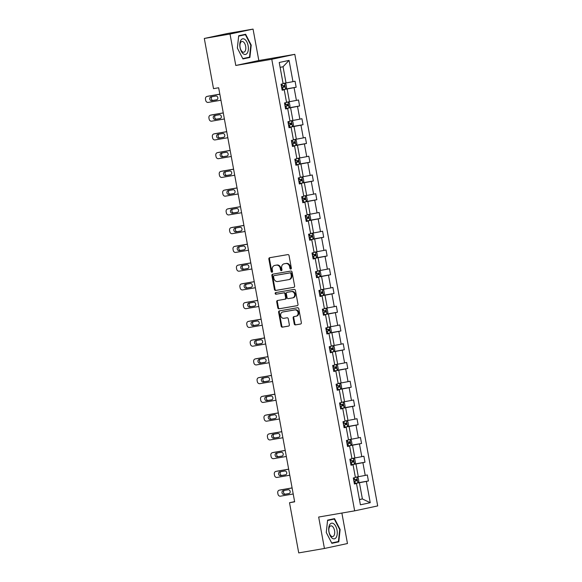 <?xml version="1.0" encoding="UTF-8"?>
<svg xmlns="http://www.w3.org/2000/svg" width="582" height="582" viewBox="0 0 582 582"><rect width="100%" height="100%" fill="white"/><g stroke="black" fill="none" stroke-linecap="round" stroke-linejoin="round"><path stroke-width="0.87" d="M290.796 269.088A0.837 0.72 -102.1 0 0 291.349 268.135L289.05 255.6A1.2 1.026 -102.1 0 0 287.821 254.596L269.655 257.724A1.2 1.026 -102.1 0 0 268.862 259.077L271.161 271.612A0.837 0.72 -102.1 0 0 272.572 271.372L272.274 269.75A3.841 3.274 -102.1 0 1 274.704 265.436A3.841 3.274 -102.1 0 1 274.813 265.414L276.326 265.152A3.841 3.274 -102.1 0 1 280.255 268.375L280.546 269.997A0.837 0.72 -102.1 0 0 281.964 269.757L281.666 268.135A3.841 3.274 -102.1 0 1 284.089 263.821A3.841 3.274 -102.1 0 1 284.205 263.799L285.718 263.537A3.841 3.274 -102.1 0 1 289.64 266.76L289.938 268.382A0.837 0.72 -102.1 0 0 290.796 269.088M294.245 323.898A1.2 1.026 -102.1 0 0 295.467 324.902L300.567 324.029A1.2 1.026 -102.1 0 0 301.36 322.675L298.806 308.751A1.2 1.026 -102.1 0 0 297.577 307.747L279.411 310.875A1.2 1.026 -102.1 0 0 278.618 312.228L281.171 326.146A1.2 1.026 -102.1 0 0 282.394 327.157L288.556 326.095A1.2 1.026 -102.1 0 0 289.349 324.741L288.25 318.783A1.2 1.026 -102.1 0 0 287.028 317.779L283.972 318.303A3.208 2.743 -102.1 0 1 280.706 315.67A3.208 2.743 -102.1 0 1 282.721 312.01A3.208 2.743 -102.1 0 1 282.816 311.988L294.776 309.93A3.208 2.743 -102.1 0 1 298.042 312.57A3.208 2.743 -102.1 0 1 296.027 316.222A3.208 2.743 -102.1 0 1 295.932 316.244L293.939 316.586A1.2 1.026 -102.1 0 0 293.146 317.939L294.245 323.898L294.863 323.767A1.2 1.026 -102.1 0 0 296.093 324.771L300.77 323.963M318.667 517.042L324.429 548.477L298.726 552.9L289.516 502.717L294.652 501.837L218.657 87.766L213.514 88.646L204.304 38.463L230.014 34.04L235.783 65.475L271.779 59.277L354.656 510.851L318.667 517.042M293.83 287.333A1.2 1.026 -102.1 0 0 294.623 285.98L292.069 272.063A1.2 1.026 -102.1 0 0 290.84 271.052L272.674 274.18A1.2 1.026 -102.1 0 0 271.881 275.533L274.435 289.458A1.2 1.026 -102.1 0 0 275.664 290.462L293.903 287.319M295.438 290.403L297.991 304.328A1.2 1.026 -102.1 0 1 297.198 305.681L279.033 308.809A1.2 1.026 -102.1 0 1 277.803 307.805L276.712 301.847A1.2 1.026 -102.1 0 1 277.505 300.494L284.874 299.221A1.2 1.026 -102.1 0 0 285.667 297.868L284.94 293.917A1.2 1.026 -102.1 0 0 283.71 292.913L276.043 294.23A0.837 0.72 -102.1 0 1 275.737 292.579L294.208 289.4A1.2 1.026 -102.1 0 1 295.438 290.403M324.429 548.477L347.469 543.537L341.874 513.048M235.783 65.475L258.823 60.528L253.054 29.1L230.014 34.04M253.054 29.1L227.344 33.523L204.304 38.463M354.38 483.788L356.504 483.533L354.416 483.984L353.31 477.968L355.398 477.524L353.063 464.785L350.975 465.229L349.869 459.22L351.957 458.776L349.622 446.03L347.534 446.481L346.428 440.472L348.516 440.021L346.181 427.283L344.093 427.726L342.987 421.717L345.075 421.273L342.74 408.535L340.652 408.979L339.546 402.97L341.634 402.518L339.291 389.78L337.211 390.231L336.105 384.222L338.193 383.771L335.85 371.032L333.77 371.476L332.664 365.467L334.752 365.023L332.409 352.277L330.329 352.728L329.223 346.719L331.311 346.268L328.968 333.53L326.888 333.981L325.782 327.964L327.87 327.521L325.527 314.782L323.447 315.226L322.341 309.217L324.429 308.773L322.086 296.027L320.005 296.478L318.9 290.469L320.988 290.018L318.645 277.279L316.564 277.723L315.459 271.714L317.546 271.27L315.204 258.532L313.123 258.975L312.017 252.966L314.105 252.515L311.763 239.777L309.675 240.228L308.576 234.219L310.664 233.768L308.322 221.029L306.234 221.473L305.135 215.464L307.223 215.02L304.881 202.274L302.793 202.725L301.694 196.716L303.782 196.265L301.44 183.526L299.352 183.977L298.253 177.961L300.334 177.517L297.999 164.779L295.911 165.223L294.812 159.213L296.893 158.77L294.557 146.024L292.47 146.475L291.371 140.466L293.452 140.015L291.116 127.276L289.028 127.72L287.93 121.711L290.011 121.267L287.675 108.528L285.587 108.972L284.489 102.963L286.57 102.512L284.234 89.774L282.146 90.225L281.048 84.215L283.128 83.764L279.229 62.492L289.065 60.383L292.972 81.655L295.052 81.211L296.158 87.22L294.07 87.664L296.413 100.402L298.493 99.959L299.599 105.968L297.511 106.411L299.854 119.157L301.934 118.706L303.04 124.715L300.952 125.166L303.295 137.905L305.375 137.461L306.481 143.47L304.393 143.914L306.736 156.66L308.816 156.209L309.922 162.218L307.834 162.669L310.177 175.408L312.258 174.956L313.363 180.966L311.275 181.417L313.618 194.155L315.699 193.711L316.804 199.721L314.717 200.164L317.059 212.91L319.14 212.459L320.245 218.468L318.158 218.919L320.5 231.658L322.588 231.214L323.687 237.223L321.599 237.667L323.941 250.406L326.029 249.962L327.128 255.971L325.04 256.415L327.382 269.16L329.47 268.709L330.569 274.719L328.488 275.17L330.823 287.908L332.911 287.464L334.01 293.474L331.929 293.917L334.264 306.663L336.352 306.212L337.451 312.221L335.37 312.672L337.706 325.411L339.793 324.96L340.892 330.969L338.811 331.42L341.147 344.158L343.235 343.715L344.333 349.724L342.252 350.168L344.588 362.913L346.676 362.462L347.774 368.471L345.693 368.923L348.029 381.661L350.117 381.21L351.215 387.226L349.135 387.67L351.47 400.409L353.558 399.965L354.656 405.974L352.576 406.418L354.911 419.164L356.999 418.713L358.105 424.722L356.017 425.173L358.352 437.911L360.44 437.468L361.546 443.477L359.458 443.921L361.793 456.659L363.881 456.215L364.987 462.224L362.899 462.675L365.234 475.414L367.322 474.963L368.428 480.972L366.34 481.423L370.247 502.695L360.404 504.805L356.504 483.533M271.779 59.277L294.812 54.337L377.696 505.911L354.656 510.851M353.412 458.216L354.78 459.089L355.442 462.697L354.416 464.167L350.902 464.836L355.966 463.978L358.301 476.716L355.347 477.225M358.301 476.716L365.234 475.414M355.966 463.978L362.899 462.675M350.939 465.04L353.063 464.785M349.971 439.468L351.339 440.341L352.001 443.942L350.975 445.412L347.461 446.088L352.525 445.223L354.86 457.969L351.906 458.478M354.86 457.969L361.793 456.659M352.525 445.223L359.458 443.921M347.498 446.285L349.622 446.03M346.53 420.713L347.898 421.586L348.56 425.195L347.534 426.664L344.02 427.334L349.084 426.475L351.419 439.214L348.458 439.723M351.419 439.214L358.352 437.911M349.084 426.475L356.017 425.173M344.057 427.537L346.181 427.283M343.089 401.966L344.457 402.839L345.119 406.44L344.093 407.909L340.579 408.586L345.643 407.727L347.978 420.466L345.017 420.975M347.978 420.466L354.911 419.164M345.643 407.727L352.576 406.418M340.615 408.782L342.74 408.535M339.648 383.218L341.016 384.084L341.678 387.692L340.652 389.162L337.138 389.838L342.201 388.972L344.537 401.718L341.576 402.227M344.537 401.718L351.47 400.409M342.201 388.972L349.135 387.67M337.174 390.035L339.291 389.78M336.207 364.463L337.575 365.336L338.237 368.944L337.211 370.414L333.697 371.083L338.76 370.225L341.096 382.963L338.135 383.473M341.096 382.963L348.029 381.661M338.76 370.225L345.693 368.923M333.733 371.287L335.85 371.032M332.766 345.715L334.133 346.588L334.796 350.189L333.77 351.659L330.256 352.336L335.319 351.477L337.655 364.216L334.694 364.725M337.655 364.216L344.588 362.913M335.319 351.477L342.252 350.168M330.292 352.532L332.409 352.277M329.325 326.96L330.692 327.833L331.354 331.442L330.329 332.911L326.815 333.581L331.871 332.722L334.214 345.468L331.253 345.97M334.214 345.468L341.147 344.158M331.871 332.722L338.811 331.42M326.851 333.784L328.968 333.53M323.374 314.847L328.43 313.974L330.772 326.713L327.812 327.222M330.772 326.713L337.706 325.411M328.43 313.974L335.37 312.672M323.41 315.037L325.527 314.782M322.443 289.465L323.81 290.338L324.472 293.939L323.447 295.409L319.933 296.085L324.989 295.22L327.331 307.965L324.37 308.475M327.331 307.965L334.264 306.663M324.989 295.22L331.929 293.917M319.969 296.282L322.086 296.027M316.492 277.345L321.548 276.472L323.89 289.21L320.929 289.72M323.89 289.21L330.823 287.908M321.548 276.472L328.488 275.17M316.528 277.534L318.645 277.279M315.56 251.962L316.928 252.835L317.59 256.436L316.564 257.906L313.051 258.583L318.107 257.724L320.449 270.463L317.488 270.972M320.449 270.463L327.382 269.16M318.107 257.724L325.04 256.415M313.087 258.779L315.204 258.532M309.609 239.842L314.666 238.969L317.008 251.715L314.047 252.224M317.008 251.715L323.941 250.406M314.666 238.969L321.599 237.667M309.646 240.031L311.763 239.777M308.678 214.46L310.046 215.333L310.708 218.941L309.682 220.411L306.168 221.08L311.225 220.222L313.567 232.96L310.606 233.469M313.567 232.96L320.5 231.658M311.225 220.222L318.158 218.919M306.205 221.284L308.322 221.029M302.727 202.34L307.783 201.474L310.126 214.212L307.165 214.722M310.126 214.212L317.059 212.91M307.783 201.474L314.717 200.164M302.764 202.529L304.881 202.274M301.789 176.957L303.164 177.83L303.819 181.439L302.8 182.908L299.279 183.577L304.342 182.719L306.685 195.465L303.724 195.974M306.685 195.465L313.618 194.155M304.342 182.719L311.275 181.417M299.323 183.781L301.44 183.526M295.845 164.844L300.901 163.971L303.244 176.71L300.283 177.219M303.244 176.71L310.177 175.408M300.901 163.971L307.834 162.669M295.874 165.033L297.999 164.779M292.404 146.089L297.46 145.216L299.803 157.962L296.842 158.471M299.803 157.962L306.736 156.66M297.46 145.216L304.393 143.914M292.433 146.278L294.557 146.024M288.963 127.342L294.019 126.469L296.354 139.207L293.401 139.716M296.354 139.207L303.295 137.905M294.019 126.469L300.952 125.166M288.992 127.531L291.116 127.276M288.025 101.959L289.392 102.832L290.054 106.433L289.028 107.903L285.515 108.579L290.578 107.721L292.913 120.459L289.96 120.969M292.913 120.459L299.854 119.157M290.578 107.721L297.511 106.411M285.551 108.776L287.675 108.528M284.583 83.211L285.951 84.077L286.613 87.686L285.587 89.155L282.074 89.832L287.137 88.966L289.472 101.712L286.519 102.221M289.472 101.712L296.413 100.402M287.137 88.966L294.07 87.664M282.11 90.028L284.234 89.774M289.065 60.383L283.056 66.734L286.031 82.957L283.078 83.466M286.031 82.957L292.972 81.655M258.823 60.528L294.812 54.337M294.616 501.626L289.516 502.717M359.45 499.582L362.382 498.956L359.407 482.725L354.343 483.598M359.429 499.465L362.382 498.956L370.247 502.695M283.056 66.734L280.117 67.359M359.407 482.725L366.34 481.423M285.689 89.017L296.158 87.22M289.13 107.772L299.599 105.968M292.571 126.52L303.04 124.715M296.012 145.267L306.481 143.47M299.454 164.022L309.922 162.218M302.895 182.77L313.363 180.966M306.336 201.525L316.804 199.721M309.777 220.272L320.245 218.468M313.218 239.02L323.687 237.223M316.659 257.775L327.128 255.971M320.1 276.523L330.569 274.719M323.541 295.27L334.01 293.474M326.982 314.025L337.451 312.221M330.423 332.773L340.892 330.969M333.864 351.528L344.333 349.724M337.305 370.276L347.774 368.471M340.746 389.023L351.215 387.226M344.188 407.778L354.656 405.974M347.629 426.526L358.105 424.722M351.07 445.274L361.546 443.477M354.511 464.029L364.987 462.224M357.952 482.776L368.428 480.972M249.889 57.451L251.228 45.105L245.633 34.251L238.693 35.742L237.354 48.08L242.949 58.935L249.889 57.451L245.589 57.989M334.534 518.635L327.593 520.126L326.255 532.472L331.856 543.326L338.789 541.835L340.128 529.489L334.534 518.635M291.109 268.928A0.837 0.72 -102.1 0 1 290.556 268.251L290.258 266.629A3.841 3.274 -102.1 0 0 286.337 263.406L285.718 263.537M284.598 263.711A3.841 3.274 -102.1 0 1 284.714 263.69A3.841 3.274 -102.1 0 1 284.824 263.668L286.337 263.406M275.213 265.327A3.841 3.274 -102.1 0 1 275.322 265.305A3.841 3.274 -102.1 0 1 275.439 265.283L276.952 265.021A3.841 3.274 -102.1 0 1 280.873 268.244L281.171 269.866A0.837 0.72 -102.1 0 0 281.724 270.543M270.07 257.651A1.2 1.026 -102.1 0 0 269.481 258.946L271.787 271.481A0.837 0.72 -102.1 0 0 272.34 272.158M273.096 274.107A1.2 1.026 -102.1 0 0 272.507 275.402L275.06 289.319A1.2 1.026 -102.1 0 0 276.283 290.331L294.034 287.275M290.898 273.598A0.837 0.72 -102.1 0 0 290.04 272.9L274.086 275.642A0.837 0.72 -102.1 0 0 273.533 276.588L273.846 278.298A3.841 3.274 -102.1 0 0 277.767 281.521L288.672 279.644A3.841 3.274 -102.1 0 0 288.781 279.622A3.841 3.274 -102.1 0 0 291.211 275.315L290.898 273.598L291.517 273.467A0.837 0.72 -102.1 0 0 290.658 272.762L290.04 272.9M274.66 275.519A0.837 0.72 -102.1 0 1 274.689 275.512A0.837 0.72 -102.1 0 0 274.689 275.512L290.658 272.762M288.898 279.593L289.29 279.513A3.841 3.274 -102.1 0 0 289.407 279.491A3.841 3.274 -102.1 0 0 291.829 275.177L291.211 275.315M291.517 273.467L291.829 275.177M297.402 305.623L279.033 308.809M277.92 300.421A1.2 1.026 -102.1 0 0 277.33 301.709L278.429 307.667A1.2 1.026 -102.1 0 0 279.651 308.678M284.94 299.206L285.493 299.09A1.2 1.026 -102.1 0 0 286.286 297.737L285.558 293.786A1.2 1.026 -102.1 0 0 284.336 292.775L276.043 294.23M276.188 292.499A0.837 0.72 -102.1 0 0 276.661 294.099M292.52 297.904A3.208 2.743 -102.1 0 0 292.615 297.889A3.208 2.743 -102.1 0 0 294.63 294.23A3.208 2.743 -102.1 0 0 291.356 291.597L287.144 292.317A1.2 1.026 -102.1 0 0 286.351 293.677L287.079 297.628A1.2 1.026 -102.1 0 0 288.301 298.631L292.52 297.904M292.702 297.868L293.139 297.773A3.208 2.743 -102.1 0 0 293.233 297.758A3.208 2.743 -102.1 0 0 295.249 294.099A3.208 2.743 -102.1 0 0 291.982 291.458L291.356 291.597M287.697 292.2A1.2 1.026 -102.1 0 1 287.77 292.186L291.982 291.458M294.361 316.513A1.2 1.026 -102.1 0 0 293.772 317.808L294.863 323.767M296.122 316.201L296.558 316.113A3.208 2.743 -102.1 0 0 296.653 316.091A3.208 2.743 -102.1 0 0 298.668 312.432A3.208 2.743 -102.1 0 0 295.401 309.799L294.776 309.93M283.252 311.894A3.208 2.743 -102.1 0 1 283.347 311.872A3.208 2.743 -102.1 0 1 283.441 311.857L295.401 309.799M279.826 310.803A1.2 1.026 -102.1 0 0 279.236 312.09L281.79 326.015A1.2 1.026 -102.1 0 0 283.019 327.019L288.759 326.036M242.869 58.775L245.568 58.193M250.806 45.185L249.511 57.145L242.789 58.593L237.361 48.073L238.664 36.113L245.386 34.673L250.806 45.185L251.228 45.105M331.769 543.159L334.497 542.373M339.706 529.576L338.411 541.536L331.689 542.977L326.262 532.457L327.564 520.497L334.286 519.057L339.706 529.576L340.128 529.489M334.475 542.577L338.789 541.835M219.829 94.153L208.654 96.074A2.444 2.088 77.9 0 0 208.509 96.11M220.949 100.228L208.196 102.417A2.444 2.088 -102.1 0 1 205.701 100.373L205.482 99.166A2.444 2.088 -102.1 0 1 207.097 96.408L219.843 94.219M212.146 96.656A1.957 1.666 -102.1 0 0 213.259 100.366L217.05 99.718M281.659 87.547L284.576 86.994L284.314 85.554L281.39 86.1M282.83 85.809C283.754 86.121 283.841 86.602 283.099 87.249L281.652 87.518M211.703 100.701L216.635 99.849A1.957 1.666 -102.1 0 0 215.929 96.008L210.997 96.852A1.957 1.666 -102.1 0 0 211.703 100.701L213.259 100.366M223.27 112.901L212.095 114.829A2.444 2.088 77.9 0 0 211.95 114.858M224.39 118.975L211.637 121.172A2.444 2.088 -102.1 0 1 209.142 119.121L208.923 117.92A2.444 2.088 -102.1 0 1 210.538 115.163L223.284 112.966M215.587 115.411A1.957 1.666 -102.1 0 0 216.7 119.121L220.491 118.466M285.1 106.295L288.017 105.742L287.755 104.302L284.831 104.855M286.271 104.556C287.195 104.876 287.282 105.357 286.54 105.997L285.093 106.266M215.144 119.448L220.076 118.604A1.957 1.666 -102.1 0 0 219.37 114.756L214.438 115.607A1.957 1.666 -102.1 0 0 215.144 119.448L216.7 119.121M226.711 131.656L215.536 133.576A2.444 2.088 77.9 0 0 215.391 133.605M227.831 137.73L215.078 139.92A2.444 2.088 -102.1 0 1 212.583 137.869L212.365 136.668A2.444 2.088 -102.1 0 1 213.98 133.911L226.725 131.714M291.466 120.707L292.833 121.58L293.495 125.188L292.47 126.658L288.956 127.327M219.028 134.158A1.957 1.666 -102.1 0 0 220.142 137.869L223.932 137.214M288.541 125.043L291.458 124.497L291.196 123.049L288.272 123.602M289.712 123.304C290.636 123.624 290.724 124.104 289.982 124.752L288.534 125.021M218.585 138.203L223.517 137.352A1.957 1.666 -102.1 0 0 222.811 133.504L217.879 134.355A1.957 1.666 -102.1 0 0 218.585 138.203L220.142 137.869M244.869 39.431A7.944 4.139 80.2 0 0 239.864 43.475A7.944 4.139 80.2 0 0 243.305 53.828A7.944 4.139 80.2 0 0 248.31 49.783A7.944 4.139 80.2 0 0 244.869 39.431M243.407 41.911A5.442 2.83 80.2 0 0 241.945 41.482A5.442 2.83 80.2 0 0 239.937 45.971A5.442 2.83 80.2 0 0 242.338 51.769A5.442 2.83 80.2 0 0 243.793 52.198A5.442 2.83 80.2 0 0 245.8 47.709A5.442 2.83 80.2 0 0 243.407 41.911M238.671 35.938L245.386 34.673M333.77 523.815A7.944 4.139 80.2 0 0 328.765 527.859A7.944 4.139 80.2 0 0 332.206 538.219A7.944 4.139 80.2 0 0 337.211 534.167A7.944 4.139 80.2 0 0 333.77 523.815M332.307 526.295A5.442 2.83 80.2 0 0 330.845 525.866A5.442 2.83 80.2 0 0 328.837 530.362A5.442 2.83 80.2 0 0 331.238 536.153A5.442 2.83 80.2 0 0 332.693 536.582A5.442 2.83 80.2 0 0 334.701 532.094A5.442 2.83 80.2 0 0 332.307 526.295M327.571 520.323L334.286 519.057M230.159 150.403L218.978 152.324A2.444 2.088 77.9 0 0 218.832 152.36M231.272 156.478L218.519 158.668A2.444 2.088 -102.1 0 1 216.024 156.623L215.806 155.416A2.444 2.088 -102.1 0 1 217.421 152.659L230.166 150.469M294.907 139.462L296.274 140.335L296.936 143.936L295.911 145.405L292.397 146.082M222.47 152.906A1.957 1.666 -102.1 0 0 223.583 156.616L227.373 155.969M291.982 143.798L294.899 143.245L294.637 141.804L291.713 142.357M293.153 142.059C294.077 142.372 294.165 142.852 293.423 143.499L291.975 143.769M222.026 156.951L226.958 156.1A1.957 1.666 -102.1 0 0 226.252 152.258L221.32 153.11A1.957 1.666 -102.1 0 0 222.026 156.951L223.583 156.616M233.6 169.151L222.419 171.079A2.444 2.088 77.9 0 0 222.273 171.108M234.713 175.226L221.96 177.423A2.444 2.088 -102.1 0 1 219.465 175.371L219.247 174.171A2.444 2.088 -102.1 0 1 220.862 171.414L233.608 169.216M298.348 158.209L299.715 159.082L300.377 162.691L299.359 164.16L295.838 164.83M225.911 171.661A1.957 1.666 -102.1 0 0 227.024 175.371L230.814 174.716M295.423 162.545L298.34 161.992L298.079 160.552L295.154 161.105M296.602 160.807C297.518 161.127 297.606 161.607 296.864 162.247L295.416 162.516M225.467 175.706L230.407 174.855A1.957 1.666 -102.1 0 0 229.694 171.006L224.761 171.857A1.957 1.666 -102.1 0 0 225.467 175.706L227.024 175.371M237.041 187.906L225.86 189.827A2.444 2.088 77.9 0 0 225.714 189.856M238.154 193.981L225.401 196.17A2.444 2.088 -102.1 0 1 222.906 194.119L222.688 192.918A2.444 2.088 -102.1 0 1 224.303 190.161L237.049 187.971M229.352 190.409A1.957 1.666 -102.1 0 0 230.465 194.119L234.255 193.464M298.864 181.3L301.782 180.747L301.52 179.307L298.595 179.853M300.043 179.562C300.959 179.874 301.047 180.355 300.305 181.002L298.857 181.271M228.908 194.453L233.848 193.602A1.957 1.666 -102.1 0 0 233.142 189.761L228.202 190.605A1.957 1.666 -102.1 0 0 228.908 194.453L230.465 194.119M240.482 206.654L229.301 208.582A2.444 2.088 77.9 0 0 229.155 208.611M241.595 212.728L228.85 214.925A2.444 2.088 -102.1 0 1 226.347 212.874L226.129 211.673A2.444 2.088 -102.1 0 1 227.744 208.916L240.49 206.719M305.237 195.712L306.605 196.585L307.267 200.186L306.241 201.656L302.72 202.332M232.793 209.156A1.957 1.666 -102.1 0 0 233.906 212.867L237.696 212.219M302.305 200.048L305.223 199.495L304.961 198.055L302.036 198.608M303.484 198.309C304.401 198.622 304.488 199.109 303.746 199.75L302.298 200.019M232.349 213.201L237.289 212.357A1.957 1.666 -102.1 0 0 236.583 208.509L231.643 209.36A1.957 1.666 -102.1 0 0 232.349 213.201L233.906 212.867M243.923 225.409L232.742 227.329A2.444 2.088 77.9 0 0 232.596 227.358M245.037 231.476L232.291 233.673A2.444 2.088 -102.1 0 1 229.788 231.621L229.57 230.421A2.444 2.088 -102.1 0 1 231.185 227.664L243.931 225.467M236.234 227.911A1.957 1.666 -102.1 0 0 237.347 231.621L241.137 230.967M305.746 218.796L308.664 218.25L308.402 216.802L305.485 217.355M306.925 217.057C307.842 217.377 307.929 217.857 307.187 218.505L305.739 218.767M235.79 231.956L240.73 231.105A1.957 1.666 -102.1 0 0 240.024 227.256L235.084 228.108A1.957 1.666 -102.1 0 0 235.79 231.956L237.347 231.621M247.365 244.156L236.183 246.077A2.444 2.088 77.9 0 0 236.037 246.113M248.478 250.231L235.732 252.421A2.444 2.088 -102.1 0 1 233.229 250.376L233.011 249.169A2.444 2.088 -102.1 0 1 234.626 246.412L247.372 244.222M312.119 233.215L313.487 234.08L314.149 237.689L313.123 239.158L309.609 239.835M239.675 246.659A1.957 1.666 -102.1 0 0 240.788 250.369L244.578 249.722M309.188 237.551L312.105 236.998L311.843 235.557L308.926 236.103M310.366 235.812C311.283 236.125 311.37 236.605 310.628 237.252L309.18 237.521M239.231 250.704L244.171 249.853A1.957 1.666 -102.1 0 0 243.465 246.011L238.525 246.855A1.957 1.666 -102.1 0 0 239.231 250.704L240.788 250.369M250.806 262.904L239.624 264.832A2.444 2.088 77.9 0 0 239.478 264.861M251.919 268.979L239.173 271.176A2.444 2.088 -102.1 0 1 236.67 269.124L236.452 267.924A2.444 2.088 -102.1 0 1 238.067 265.166L250.813 262.969M243.116 265.414A1.957 1.666 -102.1 0 0 244.229 269.124L248.019 268.469M312.629 256.298L315.553 255.745L315.284 254.305L312.367 254.858M313.807 254.56C314.724 254.88 314.811 255.36 314.069 256L312.621 256.269M242.672 269.451L247.612 268.608A1.957 1.666 -102.1 0 0 246.906 264.759L241.967 265.61A1.957 1.666 -102.1 0 0 242.672 269.451L244.229 269.124M254.247 281.659L243.065 283.579A2.444 2.088 77.9 0 0 242.92 283.609M255.36 287.734L242.614 289.923A2.444 2.088 -102.1 0 1 240.111 287.872L239.893 286.671A2.444 2.088 -102.1 0 1 241.508 283.914L254.254 281.717M319.001 270.71L320.369 271.583L321.031 275.191L320.005 276.661L316.492 277.33M246.557 284.162A1.957 1.666 -102.1 0 0 247.67 287.872L251.46 287.217M317.248 273.307C318.165 273.627 318.252 274.107 317.51 274.755L318.994 274.5L318.725 273.053L315.808 273.605M246.113 288.206L251.053 287.355A1.957 1.666 -102.1 0 0 250.347 283.507L245.408 284.358A1.957 1.666 -102.1 0 0 246.113 288.206L247.67 287.872M257.688 300.407L246.506 302.327A2.444 2.088 77.9 0 0 246.361 302.364M258.801 306.481L246.055 308.671A2.444 2.088 -102.1 0 1 243.552 306.627L243.334 305.419A2.444 2.088 -102.1 0 1 244.949 302.662L257.695 300.472M249.998 302.909A1.957 1.666 -102.1 0 0 251.111 306.619L254.901 305.972M319.511 293.801L322.435 293.248L322.166 291.808L319.249 292.36M320.689 292.062C321.606 292.375 321.693 292.855 320.951 293.503L319.503 293.772M249.554 306.954L254.494 306.103A1.957 1.666 -102.1 0 0 253.788 302.262L248.849 303.113A1.957 1.666 -102.1 0 0 249.554 306.954L251.111 306.619M261.129 319.154L249.947 321.082A2.444 2.088 77.9 0 0 249.809 321.111M262.242 325.229L249.496 327.426A2.444 2.088 -102.1 0 1 246.994 325.374L246.775 324.174A2.444 2.088 -102.1 0 1 248.39 321.417L261.136 319.22M325.884 308.213L327.251 309.086L327.913 312.694L326.888 314.164L323.374 314.833M253.439 321.664A1.957 1.666 -102.1 0 0 254.552 325.374L258.343 324.72M324.13 310.81C325.047 311.13 325.134 311.61 324.392 312.25L325.876 311.996L325.607 310.555L322.69 311.108M252.995 325.709L257.935 324.858A1.957 1.666 -102.1 0 0 257.229 321.009L252.29 321.861A1.957 1.666 -102.1 0 0 252.995 325.709L254.552 325.374M264.57 337.909L253.388 339.83A2.444 2.088 77.9 0 0 253.25 339.859M265.683 343.984L252.937 346.174A2.444 2.088 -102.1 0 1 250.435 344.122L250.216 342.922A2.444 2.088 -102.1 0 1 251.831 340.164L264.577 337.975M256.88 340.412A1.957 1.666 -102.1 0 0 257.993 344.122L261.784 343.467M326.393 331.303L329.317 330.751L329.048 329.31L326.131 329.856M327.571 329.565C328.488 329.878 328.575 330.358 327.833 331.005L326.386 331.274M256.436 344.457L261.376 343.606A1.957 1.666 -102.1 0 0 260.671 339.757L255.731 340.608A1.957 1.666 -102.1 0 0 256.436 344.457L257.993 344.122M268.011 356.657L256.829 358.585A2.444 2.088 77.9 0 0 256.691 358.614M269.124 362.732L256.378 364.929A2.444 2.088 -102.1 0 1 253.876 362.877L253.657 361.677A2.444 2.088 -102.1 0 1 255.272 358.919L268.026 356.722M260.321 359.159A1.957 1.666 -102.1 0 0 261.434 362.87L265.225 362.222M329.834 350.051L332.759 349.498L332.489 348.058L329.572 348.611M331.012 348.312C331.929 348.625 332.016 349.113 331.274 349.753L329.827 350.022M259.878 363.204L264.817 362.36A1.957 1.666 -102.1 0 0 264.112 358.512L259.172 359.363A1.957 1.666 -102.1 0 0 259.878 363.204L261.434 362.87M271.452 375.412L260.27 377.332A2.444 2.088 77.9 0 0 260.132 377.362M272.565 381.479L259.819 383.676A2.444 2.088 -102.1 0 1 257.317 381.625L257.099 380.424A2.444 2.088 -102.1 0 1 258.714 377.667L271.467 375.47M263.762 377.914A1.957 1.666 -102.1 0 0 264.875 381.625L268.666 380.97M333.275 368.799L336.2 368.253L335.93 366.805L333.013 367.358M334.454 367.06C335.37 367.38 335.458 367.86 334.715 368.508L333.268 368.77M263.319 381.959L268.258 381.108A1.957 1.666 -102.1 0 0 267.553 377.26L262.613 378.111A1.957 1.666 -102.1 0 0 263.319 381.959L264.875 381.625M274.893 394.159L263.711 396.08A2.444 2.088 77.9 0 0 263.573 396.116M276.006 400.234L263.26 402.424A2.444 2.088 -102.1 0 1 260.765 400.38L260.54 399.172A2.444 2.088 -102.1 0 1 262.155 396.415L274.908 394.225M267.203 396.662A1.957 1.666 -102.1 0 0 268.317 400.372L272.107 399.725M337.895 385.815C338.811 386.128 338.899 386.608 338.157 387.256L339.641 387.001L339.371 385.56L336.454 386.106M266.76 400.707L271.699 399.856A1.957 1.666 -102.1 0 0 270.994 396.015L266.054 396.859A1.957 1.666 -102.1 0 0 266.76 400.707L268.317 400.372M278.334 412.907L267.153 414.835A2.444 2.088 77.9 0 0 267.014 414.864M279.447 418.982L266.702 421.179A2.444 2.088 -102.1 0 1 264.206 419.127L263.981 417.927A2.444 2.088 -102.1 0 1 265.596 415.17L278.349 412.973M270.645 415.417A1.957 1.666 -102.1 0 0 271.758 419.127L275.548 418.473M340.157 406.301L343.082 405.749L342.813 404.308L339.895 404.861M341.336 404.563C342.252 404.883 342.34 405.363 341.598 406.003L340.157 406.272M270.208 419.455L275.141 418.611A1.957 1.666 -102.1 0 0 274.435 414.762L269.495 415.613A1.957 1.666 -102.1 0 0 270.208 419.455L271.758 419.127M281.775 431.662L270.594 433.583A2.444 2.088 77.9 0 0 270.455 433.612M282.888 437.737L270.143 439.927A2.444 2.088 -102.1 0 1 267.647 437.875L267.422 436.675A2.444 2.088 -102.1 0 1 269.037 433.917L281.79 431.72M274.086 434.165A1.957 1.666 -102.1 0 0 275.206 437.875L278.989 437.22M344.777 423.31C345.693 423.631 345.781 424.111 345.039 424.758L346.523 424.504L346.254 423.056L343.336 423.609M273.649 438.21L278.582 437.358A1.957 1.666 -102.1 0 0 277.876 433.51L272.943 434.361A1.957 1.666 -102.1 0 0 273.649 438.21L275.206 437.875M285.216 450.41L274.035 452.33A2.444 2.088 77.9 0 0 273.896 452.367M286.329 456.484L273.584 458.674A2.444 2.088 -102.1 0 1 271.088 456.63L270.863 455.422A2.444 2.088 -102.1 0 1 272.478 452.665L285.231 450.475M277.527 452.912A1.957 1.666 -102.1 0 0 278.647 456.623L282.43 455.975M347.039 443.804L349.964 443.251L349.695 441.811L346.777 442.364M348.218 442.065C349.135 442.378 349.222 442.858 348.48 443.506L347.039 443.775M277.09 456.957L282.023 456.106A1.957 1.666 -102.1 0 0 281.317 452.265L276.385 453.109A1.957 1.666 -102.1 0 0 277.09 456.957L278.647 456.623M288.657 469.157L277.476 471.085A2.444 2.088 77.9 0 0 277.338 471.114M289.771 475.232L277.025 477.429A2.444 2.088 -102.1 0 1 274.529 475.378L274.304 474.177A2.444 2.088 -102.1 0 1 275.919 471.42L288.672 469.223M280.968 471.667A1.957 1.666 -102.1 0 0 282.088 475.378L285.871 474.723M350.48 462.552L353.405 461.999L353.143 460.558L350.219 461.111M351.659 460.813C352.576 461.133 352.663 461.613 351.928 462.254L350.48 462.523M280.531 475.712L285.464 474.861A1.957 1.666 -102.1 0 0 284.758 471.013L279.826 471.864A1.957 1.666 -102.1 0 0 280.531 475.712L282.088 475.378M292.099 487.912L280.917 489.833A2.444 2.088 77.9 0 0 280.779 489.862M293.212 493.987L280.466 496.177A2.444 2.088 -102.1 0 1 277.97 494.125L277.745 492.925A2.444 2.088 -102.1 0 1 279.36 490.168L292.113 487.978M356.853 476.964L358.221 477.837L358.883 481.445L357.857 482.914L354.343 483.584M284.409 490.415A1.957 1.666 -102.1 0 0 285.529 494.125L289.312 493.471M353.921 481.307L356.846 480.754L356.584 479.313L353.66 479.859M355.1 479.568C356.017 479.881 356.104 480.361 355.369 481.008L353.921 481.278M283.972 494.46L288.905 493.609A1.957 1.666 -102.1 0 0 288.199 489.76L283.267 490.611A1.957 1.666 -102.1 0 0 283.972 494.46L285.529 494.125M290.258 266.629L289.64 266.76M284.824 263.668L284.205 263.799M281.171 269.866L280.546 269.997M280.873 268.244L280.255 268.375M276.952 265.021L276.326 265.152M275.439 265.283L274.813 265.414M271.787 271.481L271.161 271.612M269.481 258.946L268.862 259.077M290.556 268.251L289.938 268.382M276.283 290.331L275.664 290.462M275.06 289.319L274.435 289.458M272.507 275.402L271.881 275.533M278.429 307.667L277.803 307.805M277.33 301.709L276.712 301.847M286.286 297.737L285.667 297.868M285.558 293.786L284.94 293.917M284.336 292.775L283.71 292.913M287.77 292.186L287.144 292.317M293.772 317.808L293.146 317.939M283.441 311.857L282.816 311.988M283.019 327.019L282.394 327.157M281.79 326.015L281.171 326.146M279.236 312.09L278.618 312.228M296.093 324.771L295.467 324.902M207.097 96.408L208.654 96.074M285.617 89.119L284.533 83.219M282.328 85.932L281.979 84.012M283.012 89.657L282.59 87.373M283.099 87.249L284.576 86.994M210.538 115.163L212.095 114.829M289.058 107.866L287.974 101.966M285.769 104.68L285.42 102.767M286.453 108.405L286.031 106.12M286.54 105.997L288.017 105.742M213.98 133.911L215.536 133.576M292.499 126.621L291.415 120.721M289.21 123.428L288.861 121.514M289.894 127.16L289.472 124.875M289.982 124.752L291.458 124.497M217.421 152.659L218.978 152.324M295.94 145.369L294.856 139.469M292.651 142.183L292.302 140.262M293.335 145.907L292.913 143.623M293.423 143.499L294.899 143.245M220.862 171.414L222.419 171.079M299.381 164.124L298.297 158.217M296.093 160.93L295.743 159.017M296.776 164.655L296.362 162.378M296.864 162.247L298.34 161.992M224.303 190.161L225.86 189.827M302.822 182.872L301.738 176.972M299.534 179.685L299.184 177.765M300.217 183.41L299.803 181.126M300.305 181.002L301.782 180.747M227.744 208.916L229.301 208.582M306.263 201.619L305.179 195.719M302.975 198.433L302.625 196.512M303.659 202.158L303.244 199.873M303.746 199.75L305.223 199.495M231.185 227.664L232.742 227.329M309.704 220.374L308.62 214.467M306.416 217.181L306.067 215.267M307.1 220.913L306.685 218.628M307.187 218.505L308.664 218.25M234.626 246.412L236.183 246.077M313.145 239.122L312.061 233.222M309.857 235.936L309.508 234.015M310.541 239.66L310.126 237.376M310.628 237.252L312.105 236.998M238.067 265.166L239.624 264.832M316.586 257.87L315.502 251.97M313.298 254.683L312.949 252.763M313.982 258.408L313.567 256.124M314.069 256L315.553 255.745M241.508 283.914L243.065 283.579M320.027 276.625L318.943 270.725M316.739 273.431L316.39 271.518M317.423 277.163L317.008 274.879M317.51 274.755L318.994 274.5M244.949 302.662L246.506 302.327M323.468 295.372L322.384 289.472M320.18 292.186L319.831 290.265M320.864 295.911L320.449 293.626M320.951 293.503L322.435 293.248M248.39 321.417L249.947 321.082M326.909 314.12L325.833 308.22M323.621 310.933L323.272 309.02M324.305 314.658L323.89 312.374M324.392 312.25L325.876 311.996M251.831 340.164L253.388 339.83M330.35 332.875L329.274 326.975M327.062 329.688L326.713 327.768M327.746 333.413L327.331 331.129M327.833 331.005L329.317 330.751M255.272 358.919L256.829 358.585M333.792 351.623L332.715 345.723M330.511 348.436L330.154 346.516M331.194 352.161L330.772 349.877M331.274 349.753L332.759 349.498M258.714 377.667L260.27 377.332M337.24 370.378L336.156 364.47M333.952 367.184L333.595 365.27M334.635 370.916L334.214 368.632M334.715 368.508L336.2 368.253M262.155 396.415L263.711 396.08M340.681 389.125L339.597 383.225M337.393 385.939L337.036 384.018M338.077 389.664L337.655 387.379M338.157 387.256L339.641 387.001M265.596 415.17L267.153 414.835M344.122 407.873L343.038 401.973M340.834 404.686L340.477 402.766M341.518 408.411L341.096 406.127M341.598 406.003L343.082 405.749M269.037 433.917L270.594 433.583M347.563 426.628L346.479 420.728M344.275 423.434L343.918 421.521M344.959 427.166L344.537 424.882M345.039 424.758L346.523 424.504M272.478 452.665L274.035 452.33M351.004 445.376L349.92 439.475M347.716 442.189L347.359 440.268M348.4 445.914L347.978 443.63M348.48 443.506L349.964 443.251M275.919 471.42L277.476 471.085M354.445 464.123L353.361 458.223M351.157 460.937L350.8 459.023M351.841 464.662L351.419 462.377M351.928 462.254L353.405 461.999M279.36 490.168L280.917 489.833M357.886 482.878L356.802 476.978M354.598 479.692L354.242 477.771M355.282 483.416L354.86 481.132M355.369 481.008L356.846 480.754M284.714 263.69L284.089 263.821M275.322 265.305L274.704 265.436M289.407 279.491L288.781 279.622M285.529 299.083L284.904 299.213M293.233 297.758L292.615 297.889M287.734 292.193L287.108 292.324M296.653 316.091L296.027 316.222M283.347 311.872L282.721 312.01M207.025 96.423L208.582 96.088M210.466 115.178L212.023 114.843M213.907 133.925L215.464 133.591M217.348 152.673L218.905 152.339M220.789 171.428L222.346 171.093M224.23 190.176L225.787 189.841M227.671 208.923L229.228 208.596M231.112 227.678L232.669 227.344M234.553 246.426L236.11 246.091M237.994 265.181L239.551 264.846M241.435 283.929L242.992 283.594M244.877 302.676L246.433 302.342M248.318 321.431L249.874 321.097M251.759 340.179L253.316 339.844M255.2 358.927L256.757 358.599M258.641 377.682L260.198 377.347M262.082 396.429L263.639 396.095M265.523 415.184L267.08 414.85M268.971 433.932L270.521 433.597M272.412 452.68L273.969 452.345M275.853 471.435L277.41 471.1M279.295 490.182L280.851 489.848"/></g></svg>
